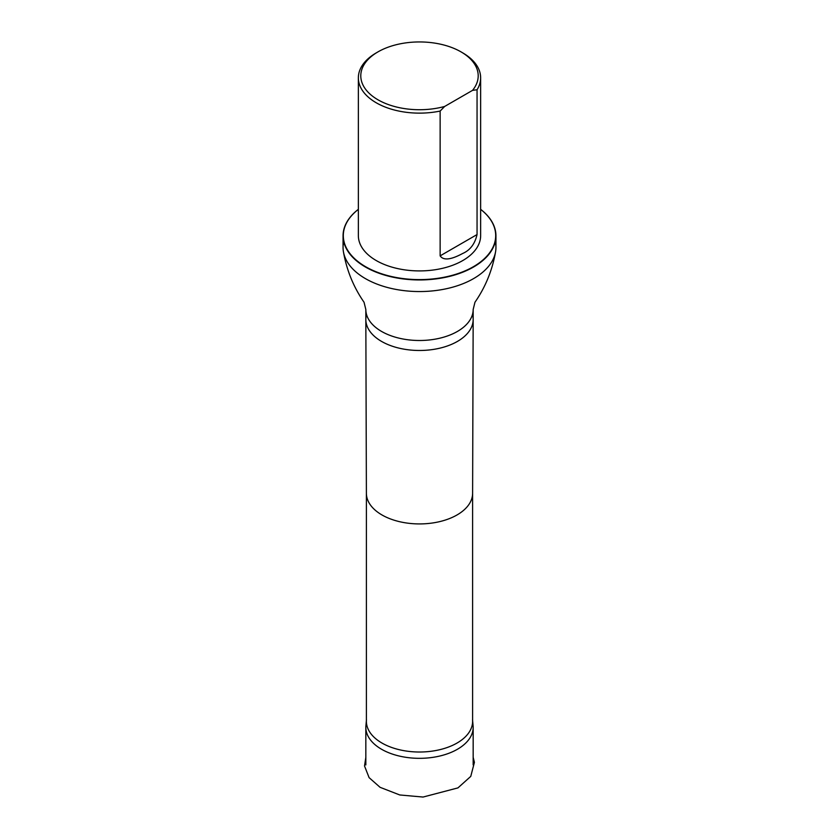 <?xml version="1.0" encoding="UTF-8"?>
<svg xmlns="http://www.w3.org/2000/svg" width="839" height="839" viewBox="0 0 839 839"><rect width="100%" height="100%" fill="white"/><g stroke="black" fill="none" stroke-linecap="round" stroke-linejoin="round"><path stroke-width="1.26" d="M366.444 722.715A53.665 30.98 0 0 0 365.919 725.704A53.665 30.98 0 0 0 365.835 727.35A53.665 30.98 0 0 0 419.5 758.33A53.665 30.98 0 0 0 473.165 727.35A53.665 30.98 0 0 0 473.081 725.704A53.665 30.98 0 0 0 472.556 722.715M444.67 106.448A58.699 33.885 180 0 1 371.53 95.373A58.699 33.885 180 0 1 377.99 51.871A58.699 33.885 180 0 1 461.01 51.871A58.699 33.885 180 0 1 472.525 90.371L444.67 106.448L440.139 111.063A61.142 35.301 180 0 1 376.271 102.798A61.142 35.301 180 0 1 358.358 77.838A61.142 35.301 180 0 1 376.271 52.878A61.142 35.301 180 0 1 377.151 52.375M461.849 52.375A61.142 35.301 180 0 1 462.729 52.878A61.142 35.301 180 0 1 480.642 77.838A61.142 35.301 180 0 1 477.055 89.752L477.055 234.553C474.905 243.918 470.134 250.221 462.74 253.451C456.846 256.587 444.733 262.617 440.139 255.864L440.139 111.063M472.525 90.371L477.055 89.752M480.642 77.838L480.642 235.612A61.142 35.301 180 0 1 442.898 268.228A61.142 35.301 180 0 1 376.271 260.572A61.142 35.301 180 0 1 358.358 235.612L358.358 77.838M366.465 719.726A53.109 30.665 0 0 0 366.391 721.351A53.109 30.665 0 0 0 419.5 752.017A53.109 30.665 0 0 0 472.609 721.351A53.109 30.665 0 0 0 472.535 719.726M343.728 241.611A76.443 44.131 0 0 0 343.057 247.411A76.443 44.131 0 0 0 343.434 251.805A76.443 44.131 0 0 0 419.5 291.553A76.443 44.131 0 0 0 495.566 251.805A76.443 44.131 0 0 0 495.943 247.411A76.443 44.131 0 0 0 495.272 241.611M480.642 209.362A76.192 43.995 180 0 1 470.689 268.197A76.192 43.995 180 0 1 368.311 268.197A76.192 43.995 180 0 1 358.358 209.362M480.642 209.331A76.443 44.131 180 0 1 495.943 235.811A76.443 44.131 180 0 1 419.5 279.943A76.443 44.131 180 0 1 343.057 235.811A76.443 44.131 180 0 1 358.358 209.331M366.391 721.351L366.391 493.259A53.109 30.665 0 0 0 366.391 493.311A53.109 30.665 0 0 0 419.5 523.924A53.109 30.665 0 0 0 472.609 493.311A53.109 30.665 0 0 0 472.609 493.259L472.609 721.351M366.538 314.51A53.665 30.98 0 0 0 365.835 319.502A53.665 30.98 0 0 0 365.835 319.554A53.665 30.98 0 0 0 419.5 350.482A53.665 30.98 0 0 0 473.165 319.554A53.665 30.98 0 0 0 473.165 319.502A53.665 30.98 0 0 0 472.462 314.51M365.835 319.502L365.835 309.518A53.665 30.98 0 0 0 419.5 340.498A53.665 30.98 0 0 0 473.165 309.518L473.165 319.502M440.139 255.864L477.055 234.553M473.165 757.313L474.413 762.357L470.763 776.39L457.947 787.894L423.055 797.05L399.763 794.963L380.077 787.318L369.097 777.638L364.525 765.976L365.835 757.407M365.835 727.35L365.835 764.916M473.165 727.35L473.165 764.916M377.99 51.871L376.271 52.878M461.01 51.871L462.729 52.878M366.391 720.544L365.919 725.704M472.609 720.544L473.081 725.704M472.609 493.311L473.165 319.554M366.391 493.311L365.835 319.554M365.835 309.518L364.042 302.25C353.565 287.137 346.696 270.326 343.434 251.805M473.165 309.518L474.958 302.25C485.435 287.137 492.304 270.326 495.566 251.805M343.057 235.811L343.057 247.411M495.943 235.811L495.943 247.411"/></g></svg>
